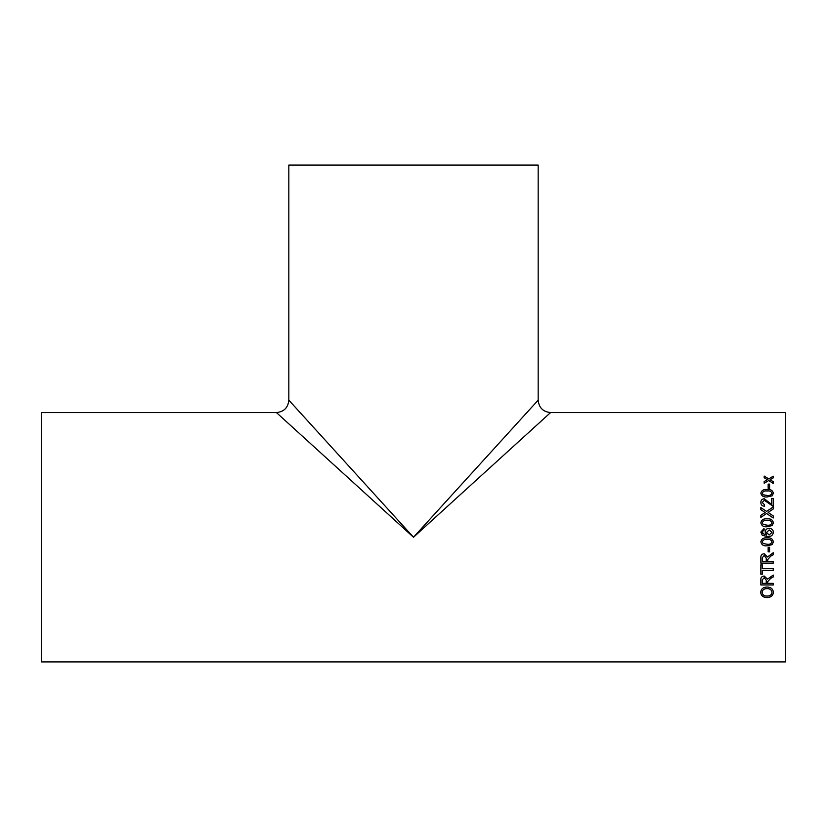 <?xml version="1.0" encoding="UTF-8"?>
<svg xmlns="http://www.w3.org/2000/svg" width="827" height="827" viewBox="0 0 827 827"><rect width="100%" height="100%" fill="white"/><g stroke="black" fill="none" stroke-linecap="round" stroke-linejoin="round"><path stroke-width="1.24" d="M785.65 537.24L785.65 412.57L550.575 412.57C543.039 411.836 538.904 407.701 538.17 400.165L538.17 165.09L288.83 165.09L288.83 400.165C288.096 407.701 283.961 411.836 276.425 412.57L41.35 412.57L41.35 661.91L785.65 661.91L785.65 537.24M413.5 537.24L276.425 412.57L413.5 537.24L550.575 412.57L413.5 537.24L288.83 400.165L413.5 537.24L538.17 400.165L413.5 537.24M768.159 488.333L768.159 484.126L769.586 484.126L769.586 488.333L768.159 488.333M760.84 493.202C761.564 490.38 763.662 489.15 767.125 489.512C770.599 489.15 772.687 490.38 773.4 493.202L772.211 495.807L767.125 496.944C763.631 497.285 761.533 496.035 760.84 493.202M771.653 498.609L771.653 504.418L764.262 498.753C762.039 498.991 760.892 500.211 760.84 502.402C760.881 504.656 762.039 505.938 764.334 506.238L764.499 504.697L762.267 502.475L764.282 500.273L773.245 506.393L773.245 498.609L771.653 498.609L773.245 498.65M768.128 512.43L773.245 515.893L773.245 518.002L766.567 513.484L760.84 517.371L760.84 515.293L765.161 512.533L760.84 509.639L760.84 507.551L766.588 511.406L773.245 506.941L773.245 508.987L768.128 512.43L768.976 513.009M760.84 522.798C761.564 519.801 763.662 518.477 767.125 518.86C770.599 518.477 772.687 519.79 773.4 522.798L772.211 525.558L767.125 526.758C763.631 527.119 761.533 525.796 760.84 522.798C761.564 519.821 763.662 518.508 767.125 518.88C770.599 518.498 772.687 519.811 773.4 522.819M764.179 530.086L762.907 530.665L762.639 533.529L766.774 535.017L765.13 531.999C765.42 529.662 766.753 528.443 769.162 528.339C771.725 528.463 773.142 529.766 773.4 532.257C772.873 535.4 770.878 536.847 767.435 536.599L762.246 535.255L760.84 532.071L764.024 528.505L764.179 530.086L764.024 528.515L760.84 532.081M760.84 541.85C761.564 538.822 763.662 537.498 767.125 537.881C770.599 537.498 772.687 538.822 773.4 541.85L772.211 544.621L767.125 545.82C763.631 546.192 761.533 544.869 760.84 541.85C761.533 544.859 763.631 546.182 767.125 545.81L772.211 544.611L773.4 541.85M768.159 551.836L768.159 547.247L769.586 547.247L769.586 551.836L768.159 551.836L769.586 551.816M773.245 554.69L770.63 556.22L773.245 554.71L773.245 552.725L767.518 556.984L764.189 553.728C761.781 553.997 760.664 555.362 760.84 557.843L760.84 563.135L773.245 563.135L773.245 561.419L767.683 561.419L767.683 559.662M770.63 556.24L767.683 559.631L770.63 556.22M762.267 568.707L762.267 564.841L760.84 564.841L760.84 574.207L762.267 574.207L762.267 570.392L773.245 570.392L773.245 568.707L762.267 568.707M773.245 576.915L770.63 578.383L773.245 576.967L773.245 575.054L767.518 579.138L764.189 576.026C761.781 576.285 760.664 577.587 760.84 579.954L760.84 584.968L773.245 584.968L773.245 583.355L767.683 583.355L767.683 581.598M770.63 578.424L767.683 581.629L770.63 578.383M760.685 592.349C761.057 588.927 763.187 587.16 767.063 587.025C770.919 587.16 773.038 588.938 773.4 592.359C773.038 595.667 770.981 597.404 767.208 597.57C763.238 597.539 761.067 595.802 760.685 592.349M770.599 479.433L770.102 479.732L773.245 481.696L773.245 483.413L768.717 480.559L764.179 483.268L764.179 481.552L767.311 479.691L764.179 477.737L764.179 476.073L768.707 478.864L773.245 476.207L773.245 477.882L770.599 479.433M773.245 481.759L770.102 479.732M764.179 476.145L768.707 478.864M768.707 478.936L773.245 476.28M764.179 481.614L767.311 479.691M773.4 592.297C773.038 595.595 770.981 597.332 767.208 597.507C763.238 597.466 761.067 595.729 760.685 592.287M771.973 592.37L771.973 592.297C771.601 589.785 769.968 588.535 767.053 588.555C764.138 588.545 762.494 589.785 762.112 592.277L762.112 592.349C762.494 594.923 764.2 596.153 767.229 596.04C770.061 596.019 771.643 594.799 771.973 592.37C771.601 589.847 769.968 588.597 767.053 588.617C764.138 588.607 762.494 589.847 762.112 592.349M773.245 584.916L760.84 584.916M764.22 577.639L762.267 579.892L764.22 577.639L766.247 580.203L764.22 577.691M766.247 580.254L766.247 583.355L762.267 583.355L762.267 579.851M762.267 574.165L760.84 574.165M773.245 570.351L762.267 570.351M773.245 563.104L760.84 563.104M764.22 555.444L762.267 557.78L764.22 555.444L766.247 558.122L764.22 555.465M766.247 558.153L766.247 561.419L762.267 561.419L762.267 557.78M771.973 541.85L771.973 541.85C771.209 539.876 769.596 539.08 767.125 539.462C764.644 539.08 763.032 539.876 762.267 541.861L763.125 543.515L767.125 544.238C769.596 544.621 771.209 543.825 771.973 541.85C771.209 539.876 769.596 539.08 767.125 539.462L767.125 539.462C764.644 539.08 763.032 539.886 762.267 541.871M762.267 532.174L762.639 533.539L766.774 535.017M765.13 532.009C765.42 529.673 766.753 528.453 769.162 528.35L769.162 528.35C771.725 528.463 773.131 529.776 773.4 532.257M766.567 532.443L769.131 535.017L771.973 532.381L769.213 529.931L766.567 532.443L769.131 535.017L771.973 532.381M762.267 522.829L763.125 524.452L767.125 525.176C769.596 525.569 771.209 524.783 771.973 522.819L771.973 522.798C771.209 520.845 769.596 520.049 767.125 520.431C764.644 520.049 763.032 520.845 762.267 522.819L763.125 524.473L767.125 525.176C769.596 525.558 771.209 524.763 771.973 522.798M760.84 507.592L766.588 511.406M766.588 511.437L773.245 506.972M760.84 515.324L765.161 512.533M768.976 513.04L773.245 515.914M762.267 502.475L764.499 504.739M760.84 502.444C760.892 500.252 762.039 499.032 764.262 498.805L771.653 504.418M760.84 493.254C761.564 490.442 763.662 489.212 767.125 489.563C770.599 489.202 772.687 490.432 773.4 493.254M762.267 493.223L763.125 494.815L767.125 495.497C769.596 495.849 771.209 495.104 771.973 493.254L771.973 493.202C771.209 491.362 769.596 490.618 767.125 490.98C764.644 490.618 763.032 491.362 762.267 493.223L763.125 494.763L767.125 495.445C769.596 495.807 771.209 495.053 771.973 493.202M768.159 484.188L769.586 484.188"/></g></svg>
